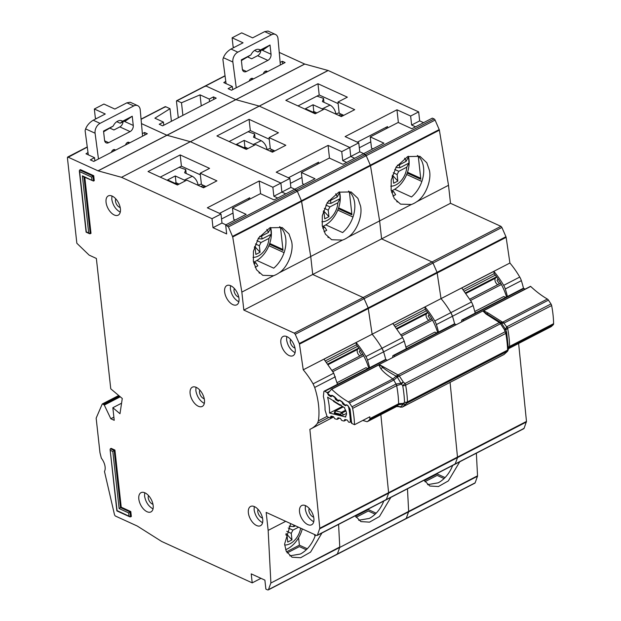 <?xml version="1.0" encoding="UTF-8"?>
<svg xmlns="http://www.w3.org/2000/svg" width="621" height="621" viewBox="0 0 621 621"><rect width="100%" height="100%" fill="white"/><g stroke="black" fill="none" stroke-linecap="round" stroke-linejoin="round"><path stroke-width="0.93" d="M465.967 293.415L495.426 278.192L496.653 276.896M495.426 278.192A3.866 2.119 -117.3 0 0 495.286 281.538A3.866 2.119 -117.3 0 0 497.786 284.697M474.832 311.47L503.771 296.512L505.711 297.366M475.073 312.448L475.865 312.79M525.063 289.153L523.899 288.431A1.545 0.846 62.7 0 0 523.2 288.33L461.97 319.97A1.545 0.846 62.7 0 0 461.651 320.545L461.496 321.996M461.97 319.97A1.545 0.846 62.7 0 1 462.668 320.071L523.899 288.431M463.833 320.793L462.668 320.071M386.495 128.516A7.219 3.959 -117.3 0 0 385.812 127.445M408.393 156.267A24.227 16.588 -65.4 0 1 409.014 159.605A24.227 16.588 -65.4 0 1 391.292 190.958M404.589 158.231A16.495 11.294 -65.4 0 1 406.111 161.344L408.284 157.229A23.451 16.053 -65.4 0 1 408.781 160.055A23.451 16.053 -65.4 0 1 408.928 163.075L406.763 167.189A16.495 11.294 -65.4 0 1 390.78 186.176M372.398 149.118A24.227 16.588 -65.4 0 1 372.755 148.722M392.387 175.169L397.844 181.068L397.122 174.548L398.783 171.311L406.763 167.189M397.844 181.068L393.629 183.242L392.914 176.721L392.068 176.232M406.111 161.344L398.139 165.465L397.479 165.077M398.139 165.465L397.432 165.139M395.895 167.445L399.792 167.794L408.928 163.075M398.783 171.311L394.754 169.463M399.792 167.794L399.458 164.782M393.24 172.77L397.122 174.548M335.938 113.954L339.159 112.781M312.72 112.059L313.799 111.501L316.881 112.913M335.969 114.186C335.193 109.971 333.236 106.936 330.093 105.096L322.097 108.892L323.285 109.606M315.631 113.558L314.443 112.851L313.869 113.177M322.097 108.892L313.054 104.763L313.799 111.501M313.054 104.763L305.4 108.714L314.443 112.851M316.966 96.131L323.51 98.359L323.945 102.286M323.51 98.359L322.415 101.588L330.093 105.096M280.366 64.988L278.014 38.688A7.731 5.294 114.6 0 0 277.998 38.525A7.731 5.294 114.6 0 0 275.476 34.465A7.731 5.294 114.6 0 0 271.517 34.753L237.835 52.156A7.731 5.294 114.6 0 0 232.859 62.022L236.252 87.786M246.444 71.469A4.898 3.353 -65.4 0 1 243.937 71.656A4.898 3.353 -65.4 0 1 242.337 69.078L241.321 59.864L250.962 54.873A8.508 5.822 -65.4 0 1 259.749 49.657A8.508 5.822 -65.4 0 1 260.378 50.014L270.019 45.03L271.035 54.244A4.898 3.353 -65.4 0 1 267.876 60.392L246.444 71.469L242.431 69.637M249.223 81.079A3.066 2.096 -65.4 0 1 252.662 78.463A3.066 2.096 -65.4 0 1 253.283 78.983M263.343 73.783A3.066 2.096 -65.4 0 1 266.782 71.159A3.066 2.096 -65.4 0 1 267.403 71.687M260.804 50.557A4.898 3.353 114.6 0 1 257.622 55.711L251.691 58.778L247.694 56.946M271.035 54.244L262.497 50.34L270.019 45.03M262.349 49.758C264.321 48.78 264.367 48.974 262.497 50.34C264.367 48.974 264.321 48.78 262.349 49.758L257.948 52.032L260.378 50.014M241.398 60.586L250.962 54.873M257.948 52.032L254.556 50.48M275.476 34.465L268.008 31.05L264.686 31.624L252.623 37.858L241.693 32.859L232.122 37.803L233.131 46.893L234.195 47.382M232.122 37.803L243.059 42.802L231.004 49.028C227.356 51.225 224.825 54.112 223.405 57.699L222.885 59.406L226.075 83.641M475.236 313.116L473.132 305.579L452.468 316.26A61.852 33.961 -117.3 0 1 454.588 323.875A61.852 33.961 -117.3 0 0 452.468 316.26A10.309 5.659 -117.3 0 0 450.862 312.658L452.468 316.26L436.392 324.566A61.852 33.961 62.7 0 1 438.496 332.103M500.922 226.339L501.9 227.465L505.952 236.717L437.06 272.316L433.008 263.063L437.06 272.316L368.175 307.915L364.123 298.662L368.175 307.915L299.283 343.514L295.231 334.261L294.253 333.135L500.922 226.339L450.497 203.284L448.509 185.299L416.769 201.709C425.284 196.492 431.75 180.47 429.414 170.348L426.782 162.741L419.99 156.337L407.663 156.57L396.245 166.878L391.207 180.121L391.145 190.127L394.288 198.565L400.576 204.138L411.366 204.495L379.625 220.897L370.489 165.76A1.545 0.846 -117.3 0 0 370.318 165.186L370.489 165.76L439.381 130.162A1.545 0.846 -117.3 0 0 439.21 129.587L435.096 120.086A1.545 0.846 -117.3 0 0 434.11 118.953L432.34 118.137L411.863 128.718L398.193 122.469L370.256 136.907L383.925 143.156L363.448 153.736L366.211 155.685A1.545 0.846 -117.3 0 0 365.226 154.551L363.448 153.736L342.971 164.317L329.309 158.068L301.371 172.506L315.033 178.755L294.564 189.335L297.319 191.284A1.545 0.846 -117.3 0 0 296.333 190.15L294.564 189.335L274.086 199.915L260.416 193.667L232.479 208.105L246.149 214.354L225.671 224.934L226.665 233.931L212.995 227.682L221.992 223.032L225.897 224.818M394.692 189.281L411.498 196.966A25.772 17.644 114.6 0 0 423.569 167.678A25.772 17.644 114.6 0 0 417.39 155.46M526.476 421.426L524.077 428.366L455.193 463.965L457.537 457.584L455.193 463.965L386.301 499.563L388.645 493.183L386.301 499.563L317.416 535.162L319.815 528.223L526.476 421.426L518.628 343.467M524.077 428.366L523.255 428.661M475.143 482.827L406.258 518.426A1.545 0.846 -117.3 0 1 405.987 518.752L474.879 483.154A1.545 0.846 -117.3 0 0 475.143 482.827L477.479 476.268A1.545 0.846 -117.3 0 0 477.541 475.802L476.361 453.214M415.534 126.824L411.63 125.038L419.664 120.885L418.67 111.889L328.183 70.515L304.663 64.033L279.24 52.405M419.664 120.885L423.569 122.671M448.509 185.299L439.381 130.162M505.952 236.717L506.138 237.346L299.469 344.143L303.25 369.813L372.134 334.214L368.175 307.915L372.134 334.214L441.026 298.616L437.06 272.316L441.026 298.616L509.911 263.017L506.138 237.346M523.48 288.276A61.852 33.961 -117.3 0 0 521.361 280.661A10.309 5.659 -117.3 0 0 519.754 277.059A58.242 31.974 -117.3 0 0 509.911 263.017M473.132 305.579L471.525 301.977L461.737 287.989L493.889 271.377L494.137 273.651L463.126 289.673M285.815 100.346L315.196 113.783L324.573 108.939L341.317 116.593L354.707 109.669L337.971 102.015L347.341 97.171L317.96 83.734L285.815 100.346M395.616 194.668L392.914 196.057L395.616 194.668L393.66 191.633L391.766 190.771M346.642 162.423L342.738 160.637L350.772 156.484L354.684 158.27L350.772 156.484L349.786 147.488L358.775 142.846L359.769 151.834L363.673 153.62M358.775 142.846L345.113 136.597L396.966 109.793L410.636 116.042L411.63 125.038M329.487 158.153L328.082 145.392L341.744 151.64L349.786 147.488L259.198 106.075L349.786 147.488L350.772 156.484L359.769 151.834M304.764 64.064L235.871 99.663L259.198 106.075L235.778 99.632L205.761 85.908L205.178 86.49M405.987 518.752L337.102 554.351A1.545 0.846 -117.3 0 0 337.366 554.025L406.258 518.426L408.595 511.867A1.545 0.846 -117.3 0 0 408.649 511.401L406.258 518.426L405.428 518.729M477.541 475.802L408.649 511.401L407.477 488.812L408.649 511.401L339.703 547.466A1.545 0.846 -117.3 0 0 339.765 547L338.585 524.411L339.765 547L270.818 583.065L477.479 476.268M455.193 463.965L454.37 464.26L455.193 463.965M319.761 528.782L388.645 493.183L380.852 414.665L388.645 493.183L457.537 457.584L450.078 382.412L457.537 457.584L526.422 421.985M394.234 325.272L425.245 309.25L424.997 306.976A58.242 31.974 62.7 0 1 434.785 320.964L450.862 312.658A58.242 31.974 -117.3 0 0 441.026 298.616A58.242 31.974 -117.3 0 1 450.862 312.658L471.525 301.977M450.497 203.284L381.605 238.883L432.03 261.938L433.008 263.063L501.9 227.465M347.876 237.307C356.4 232.091 362.866 216.069 360.529 205.947L357.89 198.34L351.098 191.936L338.779 192.168L327.352 202.477L322.315 215.72L322.26 225.726L325.396 234.164L331.684 239.737L342.481 240.094A25.772 17.644 114.6 0 0 347.876 237.307L379.625 220.897L381.605 238.883L312.72 274.482L363.145 297.537L364.123 298.662L433.008 263.063L432.03 261.938L381.605 238.883L379.625 220.897L370.489 165.76L301.604 201.359A1.545 0.846 -117.3 0 0 301.433 200.785L310.733 256.496L301.604 201.359L232.712 236.958L241.848 292.095L243.828 310.081L294.253 333.135M439.21 129.587L370.318 165.186L366.211 155.685L435.096 120.086M437.122 473.489L437.176 473.97L445.055 477.58M437.176 473.97L424.298 480.623M282.648 63.808L282.369 61.293L285.101 62.542L231.524 90.231L228.109 88.663L232.316 86.49L223.777 82.585L225.772 81.335M277.758 198.021L273.853 196.236L281.887 192.083L285.792 193.868L281.887 192.083L280.894 183.086L190.406 141.712L166.987 135.262L304.663 64.033M282.369 61.293L280.141 62.442M328.082 70.476L121.514 177.311L212.009 218.685L220.998 214.043L207.336 207.794L259.19 180.99L272.86 187.239L273.853 196.236M418.67 111.889L410.636 116.042M328.183 70.515L190.406 141.712L280.894 183.086L289.891 178.444L276.221 172.196L328.082 145.392M411.366 204.495A25.772 17.644 114.6 0 0 416.769 201.709M493.889 271.377A58.242 31.974 62.7 0 1 503.678 285.365A10.309 5.659 62.7 0 1 505.284 288.967A61.852 33.961 62.7 0 1 507.388 296.504M424.096 480.219L429.771 486.01L438.426 486.538L448.331 480.926L459.734 461.799M424.935 481.725L437.161 475.407L444.062 478.566M232.665 89.641L232.316 86.49M370.256 136.907L371.498 148.147L372.965 148.823M452.639 465.471A25.772 17.644 114.6 0 1 438.139 482.843L427.558 484.659M357.308 142.17L387.496 126.575L387.644 127.926M337.971 102.015L339.206 113.255L343.755 115.335M298.01 105.927L319.202 94.974L338.15 103.637M319.202 94.974L317.96 83.734M398.379 122.554L396.966 109.793M393.66 191.633L391.696 192.65M397.277 202.011L396.765 201.553M406.67 174.501L421.861 181.448M407.229 173.049L420.821 179.267L418.275 156.181M494.137 273.651A37.625 20.656 62.7 0 1 506.542 296.939M407.508 172.25L420.712 178.281M498.081 278.953L497.002 280.405A25.772 14.151 -117.3 0 1 499.292 283.929M397.075 329.014L426.534 313.791L427.76 312.495M426.534 313.791A3.866 2.119 -117.3 0 0 426.394 317.137A3.866 2.119 -117.3 0 0 428.901 320.296M405.948 347.069L434.879 332.111L436.827 332.965M406.188 348.047L406.972 348.389M456.179 324.752L455.014 324.03A1.545 0.846 62.7 0 0 454.316 323.929L393.077 355.569A1.545 0.846 62.7 0 0 392.759 356.144L392.612 357.595M393.077 355.569A1.545 0.846 62.7 0 1 393.776 355.67L455.014 324.03M394.94 356.392L393.776 355.67M317.603 164.115A7.219 3.959 -117.3 0 0 316.92 163.044M339.501 191.873A24.227 16.588 -65.4 0 1 340.129 195.204A24.227 16.588 -65.4 0 1 322.408 226.556M335.705 193.83A16.495 11.294 -65.4 0 1 337.226 196.942L339.392 192.828A23.451 16.053 -65.4 0 1 339.897 195.654A23.451 16.053 -65.4 0 1 340.036 198.673L337.871 202.788A16.495 11.294 -65.4 0 1 321.888 221.775M303.506 184.716A24.227 16.588 -65.4 0 1 303.871 184.321M323.502 210.767L328.951 216.667L328.23 210.146L329.898 206.909L337.871 202.788M328.951 216.667L324.744 218.84L324.022 212.32L323.184 211.831M337.226 196.942L329.254 201.064L328.587 200.676M329.254 201.064L328.548 200.738M327.003 203.044L330.9 203.393L340.036 198.673M329.898 206.909L325.862 205.062M330.9 203.393L330.566 200.381M324.356 208.369L328.23 210.146M267.053 149.552L270.267 148.38M243.828 147.658L244.915 147.099L247.989 148.512M267.077 149.785C266.3 145.57 264.344 142.535 261.2 140.695L253.213 144.491L254.393 145.205M246.739 149.156L245.559 148.45L244.977 148.776M253.213 144.491L244.169 140.362L244.915 147.099M244.169 140.362L236.516 144.313L245.559 148.45M248.082 131.73L254.626 133.957L255.06 137.885M254.626 133.957L253.531 137.187L261.2 140.695M406.344 348.715L404.248 341.177L383.584 351.859A61.852 33.961 -117.3 0 1 385.703 359.474A61.852 33.961 -117.3 0 0 383.584 351.859A10.309 5.659 -117.3 0 0 381.977 348.257L383.584 351.859L367.508 360.164A61.852 33.961 62.7 0 1 369.604 367.702M325.8 224.88L342.606 232.565A25.772 17.644 114.6 0 0 354.684 203.277A25.772 17.644 114.6 0 0 348.505 191.058M121.514 177.311L190.305 141.673L166.886 135.231L235.778 99.632L205.761 85.908A1.032 0.567 -117.3 0 0 205.388 85.884L176.682 100.718A1.032 0.567 -117.3 0 0 176.473 101.324L178.281 117.742M232.541 236.384L370.318 165.186L366.211 155.685L297.319 191.284L301.433 200.785L297.319 191.284L228.435 226.882L232.712 236.958M424.997 306.976L392.852 323.588L402.641 337.576L404.248 341.177M216.923 135.945L246.312 149.382L255.681 144.538L272.425 152.192L285.823 145.267L269.079 137.614L278.456 132.77L249.075 119.333L216.923 135.945M326.731 230.267L324.03 231.656L326.731 230.267L324.775 227.232L322.881 226.37M289.891 178.444L290.884 187.433L294.789 189.219M272.86 187.239L280.894 183.086L281.887 192.083L290.884 187.433M98.002 170.829L166.886 135.231L141.464 123.602L166.987 135.262L98.095 170.86L67.984 157.105L67.402 157.687L76.849 243.261L89.121 255.107L96.364 258.452L110.763 388.831L122.275 398.496L119.993 413.718L112.843 407.718L114.233 420.308L110.817 418.74L104.305 405.071L102.737 403.953L118.852 395.624M270.818 583.065L268.482 589.624L337.366 554.025L339.703 547.466L337.366 554.025L336.543 554.328M386.301 499.563L385.478 499.858L386.301 499.563M325.342 360.871L356.361 344.849L356.112 342.575A58.242 31.974 62.7 0 1 365.901 356.563L381.977 348.257A58.242 31.974 -117.3 0 0 372.134 334.214A58.242 31.974 -117.3 0 1 381.977 348.257L402.641 337.576M295.231 334.261L364.123 298.662L363.145 297.537L312.72 274.482L310.733 256.496L278.992 272.906C287.507 267.69 293.974 251.668 291.637 241.546L289.006 233.938L282.213 227.534L269.887 227.767L258.468 238.076L253.43 251.319L253.368 261.325L256.512 269.762L262.799 275.336L273.589 275.693L241.848 292.095M368.23 509.088L368.284 509.569L376.171 513.179M368.284 509.569L355.414 516.222M213.756 99.407L213.477 96.892L216.217 98.141L162.632 125.83L159.217 124.262L163.424 122.089L154.885 118.184L170.014 108.698L165.574 106.672L164.992 107.254M213.477 96.892L209.269 99.065L200.047 94.85L181.495 102.768L177.055 100.734A1.032 0.567 -117.3 0 0 176.682 100.718M342.481 240.094L310.733 256.496L312.72 274.482L243.828 310.081M355.212 515.818L360.886 521.609L369.542 522.137L379.447 516.525L390.85 497.398M356.05 517.324L368.269 511.005L375.177 514.165M171.404 121.297L170.014 108.698M163.773 125.24L163.424 122.089M301.371 172.506L302.613 183.746L304.08 184.421M383.747 501.069A25.772 17.644 114.6 0 1 369.247 518.442L358.674 520.258M288.423 177.769L318.604 162.174L318.752 163.525M269.079 137.614L270.321 148.854L274.862 150.934M229.126 141.526L250.317 130.573L269.258 139.236M250.317 130.573L249.075 119.333M324.775 227.232L322.804 228.249M328.393 237.61L327.88 237.152M337.785 210.1L352.969 217.047M338.344 208.648L351.928 214.866L349.382 191.78M425.245 309.25A37.625 20.656 62.7 0 1 437.65 332.538M434.785 320.964A10.309 5.659 62.7 0 1 436.392 324.566M182.885 115.359L181.495 102.768M201.258 105.865L200.047 94.85M209.549 101.58L209.269 99.065M341.744 151.64L342.738 160.637M338.624 207.849L351.82 213.88M429.189 314.552L428.11 316.004A25.772 14.151 -117.3 0 1 430.4 319.528M387.287 360.351L386.122 359.629A1.545 0.846 62.7 0 0 385.424 359.528L324.193 391.168A1.545 0.846 62.7 0 0 323.875 391.742L323.386 396.439A41.949 23.031 62.7 0 1 325.039 410L326.786 415.666A1.545 0.846 -117.3 0 0 327.888 417.079A1.545 0.846 -117.3 0 0 328.035 417.133L330.124 417.638A1.032 0.567 62.7 0 0 330.388 417.623A1.032 0.567 62.7 0 0 330.582 417.335L330.799 416.45A1.032 0.567 62.7 0 1 330.993 416.163A1.032 0.567 62.7 0 1 331.257 416.14L333.159 416.606A1.032 0.567 62.7 0 1 333.811 417.188L334.471 418.282A1.032 0.567 62.7 0 0 335.13 418.865L337.032 419.33A1.032 0.567 62.7 0 0 337.296 419.307A1.032 0.567 62.7 0 0 337.49 419.028L337.715 418.135A1.032 0.567 62.7 0 1 337.909 417.863A1.032 0.567 62.7 0 1 338.173 417.84L340.067 418.282A1.032 0.567 62.7 0 1 340.735 418.872L341.379 419.959A1.032 0.567 62.7 0 0 342.039 420.549L343.933 421.015A1.032 0.567 62.7 0 0 344.197 420.991A1.032 0.567 62.7 0 0 344.399 420.712L344.608 419.819A1.032 0.567 62.7 0 1 344.802 419.54A1.032 0.567 62.7 0 1 345.066 419.517L346.968 419.975A1.032 0.567 62.7 0 1 347.628 420.557L348.28 421.659A1.032 0.567 62.7 0 0 348.94 422.233L349.142 422.288A2.577 1.413 62.7 0 0 349.802 422.226A2.577 1.413 62.7 0 0 350.345 420.891A79.892 43.858 -117.3 0 0 348.738 407.694A2.577 1.413 62.7 0 0 347.046 405.039L346.829 404.908A1.032 0.567 62.7 0 0 346.363 404.838A1.032 0.567 62.7 0 0 346.246 404.946L345.804 405.56A1.032 0.567 62.7 0 1 345.687 405.66A1.032 0.567 62.7 0 1 345.323 405.653A1.032 0.567 62.7 0 1 345.222 405.598L343.219 404.356A1.032 0.567 62.7 0 1 342.637 403.588L342.163 402.4A1.032 0.567 62.7 0 0 341.581 401.64L339.586 400.405A1.032 0.567 62.7 0 0 339.12 400.335A1.032 0.567 62.7 0 0 338.996 400.444L338.561 401.065A1.032 0.567 62.7 0 1 338.445 401.174A1.032 0.567 62.7 0 1 338.08 401.158A1.032 0.567 62.7 0 1 337.971 401.104L335.977 399.846A1.032 0.567 62.7 0 1 335.394 399.093L334.921 397.89A1.032 0.567 62.7 0 0 334.331 397.137L332.445 395.833M344.849 408.96A5.286 2.903 62.7 0 1 345.695 415.899A73.193 40.186 62.7 0 1 345.781 417.025L329.526 413.058A48.655 26.711 -117.3 0 0 327.585 397.168L344.655 407.78A73.193 40.186 62.7 0 1 344.849 408.96M332.328 395.895A1.032 0.567 62.7 0 0 331.862 395.825A1.032 0.567 62.7 0 0 331.746 395.926L331.296 396.547A1.032 0.567 62.7 0 1 331.187 396.648A1.032 0.567 62.7 0 1 330.822 396.633A1.032 0.567 62.7 0 1 330.721 396.578L328.719 395.344A1.032 0.567 62.7 0 1 328.129 394.576L327.663 393.396L328.105 393.163M328.191 364.612L357.649 349.39L358.876 348.094M357.649 349.39A3.866 2.119 -117.3 0 0 357.51 352.736A3.866 2.119 -117.3 0 0 360.009 355.895M337.056 382.668L365.994 367.71L367.935 368.564M337.296 383.646L338.088 383.988M324.193 391.168A1.545 0.846 62.7 0 1 324.892 391.269L386.122 359.629M324.892 391.269L327.081 392.627A1.032 0.567 62.7 0 1 327.663 393.396M329.526 413.058L342.427 406.39M346.487 413.407L343.421 414.999L341.108 415.302L334.742 413.749L334.727 412.872M339.291 404.418L341.224 405.179M333.842 400.599L333.469 400.801L334.432 401.36M334.742 413.749L334.626 411.808L334.261 413.314M343.421 414.999L342.163 412.887L340.487 414.269L341.108 415.302M333.112 400.607L333.663 401.438L339.757 405.218L339.291 404.45M345.594 410.202L341.503 412.313L340.487 414.269L334.944 412.911L335.588 410.869L343.25 406.91M248.718 199.714A7.219 3.959 -117.3 0 0 248.035 198.642M270.616 227.472A24.227 16.588 -65.4 0 1 271.237 230.802A24.227 16.588 -65.4 0 1 253.515 262.155M266.813 229.428A16.495 11.294 -65.4 0 1 268.334 232.541L270.508 228.427A23.451 16.053 -65.4 0 1 271.004 231.26A23.451 16.053 -65.4 0 1 271.152 234.272L268.986 238.386A16.495 11.294 -65.4 0 1 253.003 257.373M234.622 220.315A24.227 16.588 -65.4 0 1 234.979 219.919M254.61 246.366L260.067 252.266L259.345 245.745L261.006 242.508L268.986 238.386M260.067 252.266L255.852 254.439L255.138 247.919L254.292 247.43M268.334 232.541L260.362 236.663L259.702 236.275M260.362 236.663L259.656 236.337M258.119 238.643L262.015 238.992L271.152 234.272M261.006 242.508L256.978 240.661M262.015 238.992L261.682 235.98M255.464 243.968L259.345 245.745M198.161 185.151L201.383 183.979M174.943 183.257L176.022 182.698L179.104 184.111M198.192 185.384C197.416 181.169 195.46 178.134 192.316 176.294L184.321 180.09L185.508 180.804M177.854 184.755L176.667 184.049L176.092 184.375M184.321 180.09L175.277 175.96L176.022 182.698M175.277 175.96L167.623 179.911L176.667 184.049M179.19 167.328L185.733 169.556L186.168 173.484M185.733 169.556L184.639 172.785L192.316 176.294M302.272 528.913A24.227 16.588 -65.4 0 1 285.621 549.694M300.642 528.168A16.495 11.294 -65.4 0 1 284.651 544.99M286.048 533.478L291.971 539.882L291.249 533.361L292.91 530.124L298.554 527.213M291.971 539.882L287.756 542.063L287.034 535.543L285.676 534.751M289.153 526.181L293.912 526.616L295.48 525.808M292.91 530.124L288.222 527.982M293.912 526.616L293.741 525.009M286.786 531.32L291.249 533.361M142.589 136.185L140.237 109.886A7.731 5.294 114.6 0 0 140.222 109.723A7.731 5.294 114.6 0 0 137.699 105.663A7.731 5.294 114.6 0 0 133.74 105.95L100.059 123.354A7.731 5.294 114.6 0 0 95.083 133.22L98.475 158.984M108.667 142.667A4.898 3.353 -65.4 0 1 106.16 142.853A4.898 3.353 -65.4 0 1 104.561 140.276L103.536 131.062L113.185 126.079A8.508 5.822 -65.4 0 1 121.972 120.854A8.508 5.822 -65.4 0 1 122.601 121.211L132.242 116.228L133.259 125.442A4.898 3.353 -65.4 0 1 130.1 131.59L108.667 142.667L104.654 140.835M111.446 152.277A3.066 2.096 -65.4 0 1 114.885 149.661A3.066 2.096 -65.4 0 1 115.498 150.181M125.566 144.98A3.066 2.096 -65.4 0 1 129.005 142.356A3.066 2.096 -65.4 0 1 129.626 142.884M123.028 121.755A4.898 3.353 114.6 0 1 119.845 126.909L113.915 129.975L109.917 128.143M133.259 125.442L124.72 121.537L132.242 116.228M124.573 120.955C126.544 119.977 126.591 120.171 124.72 121.537C126.591 120.171 126.544 119.977 124.573 120.955L120.171 123.23L122.601 121.211M103.622 131.784L113.185 126.079M120.171 123.23L116.771 121.677M137.699 105.663L130.231 102.248L126.901 102.822L114.846 109.055L103.917 104.056L94.345 109.001L95.355 118.091L96.418 118.58M94.345 109.001L105.283 114L93.228 120.226C89.579 122.422 87.049 125.31 85.628 128.896L85.108 130.604L88.298 154.839M286.731 336.535L286.599 339.842C287.678 345.75 290.418 349.996 294.812 352.565L295.076 352.674M295.208 349.367A10.821 5.946 -117.3 0 0 290.418 339.229A10.821 5.946 -117.3 0 0 283.067 336.473A10.821 5.946 -117.3 0 0 280.855 342.808A10.821 5.946 -117.3 0 0 285.644 352.953A10.821 5.946 -117.3 0 0 293.003 355.709A10.821 5.946 -117.3 0 0 295.208 349.367M295.006 348.078L294.292 347.845C292.095 346.557 290.729 344.438 290.186 341.48L290.442 339.252M230.507 285.637L230.375 288.944C231.447 294.851 234.187 299.097 238.588 301.666L238.844 301.783M238.984 298.476A10.821 5.946 -117.3 0 0 234.195 288.33A10.821 5.946 -117.3 0 0 226.836 285.575A10.821 5.946 -117.3 0 0 224.631 291.909A10.821 5.946 -117.3 0 0 229.421 302.054A10.821 5.946 -117.3 0 0 236.772 304.81A10.821 5.946 -117.3 0 0 238.984 298.476M238.775 297.18L238.068 296.947C235.871 295.658 234.497 293.539 233.962 290.589L234.218 288.354M305.392 505.587L305.26 508.894C306.339 514.801 309.079 519.04 313.481 521.617L313.737 521.725M313.869 518.419A10.821 5.946 -117.3 0 0 309.087 508.281A10.821 5.946 -117.3 0 0 301.728 505.525A10.821 5.946 -117.3 0 0 299.524 511.859A10.821 5.946 -117.3 0 0 304.306 521.997A10.821 5.946 -117.3 0 0 311.664 524.753A10.821 5.946 -117.3 0 0 313.869 518.419M313.667 517.13L312.961 516.897C310.756 515.609 309.39 513.489 308.847 510.532L309.111 508.304M254.245 506.534L254.113 509.833C255.184 515.748 257.925 519.987 262.326 522.556L262.582 522.672M262.722 519.366A10.821 5.946 -117.3 0 0 257.932 509.228A10.821 5.946 -117.3 0 0 250.573 506.472A10.821 5.946 -117.3 0 0 248.369 512.806A10.821 5.946 -117.3 0 0 253.158 522.944A10.821 5.946 -117.3 0 0 260.51 525.7A10.821 5.946 -117.3 0 0 262.722 519.366M262.512 518.069L261.806 517.836C259.609 516.556 258.235 514.429 257.699 511.479L257.956 509.251M195.98 387.256L195.848 390.562C196.927 396.47 199.667 400.708 204.068 403.277L204.325 403.394M204.456 400.087A10.821 5.946 -117.3 0 0 199.675 389.949A10.821 5.946 -117.3 0 0 192.316 387.194A10.821 5.946 -117.3 0 0 190.111 393.528A10.821 5.946 -117.3 0 0 194.893 403.666A10.821 5.946 -117.3 0 0 202.252 406.421A10.821 5.946 -117.3 0 0 204.456 400.087M204.255 398.791L203.548 398.558C201.344 397.277 199.978 395.158 199.434 392.2L199.69 389.972M319.815 528.223L309.863 429.352A58.242 31.974 -117.3 0 0 311.051 428.793A58.242 31.974 -117.3 0 0 317.44 423.297L318.379 420.867A61.852 33.961 -117.3 0 0 318.55 405.086A61.852 33.961 -117.3 0 0 314.692 387.457L313.085 383.856A58.242 31.974 -117.3 0 0 303.25 369.813M337.459 384.314L333.749 373.174L323.96 359.186L356.112 342.575M144.693 492.725L144.561 496.032C145.64 501.939 148.372 506.177 152.774 508.754L153.03 508.863M153.17 505.556A10.821 5.946 -117.3 0 0 148.38 495.418A10.821 5.946 -117.3 0 0 141.021 492.663A10.821 5.946 -117.3 0 0 138.817 498.997A10.821 5.946 -117.3 0 0 143.606 509.142A10.821 5.946 -117.3 0 0 150.965 511.898A10.821 5.946 -117.3 0 0 153.17 505.556M111.935 195.988L111.796 199.294C112.875 205.202 115.615 209.44 120.016 212.017L120.272 212.126M120.404 208.819A10.821 5.946 -117.3 0 0 115.622 198.681A10.821 5.946 -117.3 0 0 108.264 195.925A10.821 5.946 -117.3 0 0 106.059 202.26A10.821 5.946 -117.3 0 0 110.841 212.405A10.821 5.946 -117.3 0 0 118.2 215.161A10.821 5.946 -117.3 0 0 120.404 208.819M256.915 260.478L273.721 268.163A25.772 17.644 114.6 0 0 285.792 238.875A25.772 17.644 114.6 0 0 279.613 226.657M290.698 523.619L284.589 544.128L286.265 551.301L291.994 557.208L300.649 557.736L310.554 552.123L321.957 532.997M152.96 504.268L152.254 504.035C150.057 502.746 148.683 500.627 148.147 497.669L148.403 495.442M120.202 207.53L119.496 207.298C117.291 206.009 115.925 203.89 115.39 200.932L115.646 198.704M148.039 171.543L177.42 184.98L186.797 180.137L203.541 187.79L216.931 180.866L200.195 173.212L209.564 168.369L180.183 154.932L148.039 171.543M311.051 428.793L333.648 416.947M257.839 265.866L255.138 267.255L257.839 265.866L255.883 262.83L253.989 261.969M220.998 214.043L221.992 223.032M212.995 227.682L212.009 218.685M260.975 578.337L252.211 582.863L251.218 573.874L264.888 580.123L265.881 589.112L267.651 589.927M83.237 176.628L93.499 181.045L94.26 180.649L93.717 175.696L80.396 169.611L79.325 170.767L79.643 171.613L91.605 177.078L93.717 175.696M84.813 177.35L91 233.372L89.54 233.729L86.117 232.161M121.227 507.178L119.116 508.552L128.679 512.93L130.03 511.945L130.573 516.897L117.074 510.609L110.096 449.519L110.406 448.758L111.167 448.362L114.924 450.078L121.227 507.178L130.798 511.549L131.341 516.501L129.882 516.858L116.895 510.92M87.282 147.13L67.402 157.687M102.201 404.116L102.737 403.953L102.201 404.116L96.154 418.135L99.965 452.701L101.339 458.182A10.309 5.659 62.7 0 1 104.475 471.471L114.551 514.956L115.304 515.997L137.264 526.034L161.67 541.465L252.211 582.863M270.872 582.599L268.156 530.388L266.168 512.403L316.594 535.457L317.416 535.162L316.594 535.457M299.283 343.514L299.469 344.143M225.671 224.934L228.435 226.882M121.421 177.28L98.095 170.86M114.924 450.078L114.163 450.473L120.466 507.574L130.03 511.945L130.798 511.549M298.585 537.802L299.4 545.168L307.279 548.778M299.4 545.168L286.522 551.821M110.817 418.74L113.884 417.157M112.843 407.718L121.569 403.208M144.872 135.005L144.592 132.49L147.324 133.74L93.748 161.429L90.324 159.861L94.539 157.687L85.993 153.783L87.996 152.533M144.592 132.49L142.364 133.639M273.589 275.693A25.772 17.644 114.6 0 0 278.992 272.906M285.683 521.33L268.156 530.388M110.406 448.758L114.163 450.473L112.812 451.459L119.116 508.552M83.967 176.962L90.239 233.768L86.296 231.858L79.643 171.613M83.928 176.667L82.383 175.852L88.687 232.953M79.628 170.007L92.956 176.092L93.499 181.045L82.383 175.852M287.158 552.923L299.384 546.604L306.285 549.764M94.889 160.839L94.539 157.687M232.479 208.105L233.721 219.345L235.188 220.02M315.468 534.945A25.772 17.644 114.6 0 1 300.362 554.041L289.782 555.857M219.531 213.368L249.72 197.773L249.867 199.124M200.195 173.212L201.429 184.453L205.978 186.533M160.234 177.125L181.425 166.172L200.373 174.835M181.425 166.172L180.183 154.932M260.603 193.752L259.19 180.99M255.883 262.83L253.919 263.847M259.5 273.209L258.988 272.751M268.893 245.699L284.084 252.646M269.452 244.247L283.044 250.465L280.498 227.379M315.041 536.179L314.397 534.456M356.361 344.849A37.625 20.656 62.7 0 1 368.765 368.137M365.901 356.563A10.309 5.659 62.7 0 1 367.508 360.164M269.731 243.448L282.935 249.479M360.304 350.151L359.225 351.602A25.772 14.151 -117.3 0 1 361.515 355.127M500.937 322.718L501.535 323.238L500.759 322.493L499.292 322.594L501.613 323.378L501.194 322.819A2.577 0.924 133.7 0 0 500.937 322.718L499.222 322.462L486.041 314.04L482.874 310.95L331.536 389.157L328.067 393.209A1.545 0.846 62.7 0 0 327.888 393.776L331.451 396.338M378.647 364.814A2.577 1.413 62.7 0 1 378.779 364.931C380.137 365.202 381.504 366.103 382.885 367.616C386.161 370.295 390.702 373.213 396.509 376.373L396.811 376.761A2.577 0.683 42.1 0 0 397.184 377.164L397.875 374.836L397.184 377.164L393.893 380.005L392.689 378.981L348.358 401.888A2.577 1.413 62.7 0 1 349.444 402.975L351.975 406.794A2.577 1.413 62.7 0 1 352.635 408.385A86.078 47.258 -117.3 0 1 354.544 424.702L369.852 416.792A86.078 47.258 -117.3 0 1 369.899 418.601A2.577 1.413 62.7 0 1 369.526 419.711L398.558 404.706L398.604 403.766A86.078 47.258 -117.3 0 0 396.648 385.641L401.469 384.135L402.711 385.719L404.962 383.53L505.129 331.769L504.415 329.673L505.541 329.316L501.613 323.378A2.577 0.419 146.5 0 0 500.487 323.735A2.577 1.413 -117.3 0 0 499.913 323.044A2.577 1.413 -117.3 0 0 499.292 322.594L398.131 374.874A2.577 1.413 62.7 0 1 398.752 375.325A2.577 1.413 62.7 0 1 399.319 376.008A2.577 0.419 146.5 0 0 397.386 377.234L401.469 384.135L403.254 381.954L404.962 383.53A2.577 1.413 62.7 0 1 405.389 384.321A2.577 1.413 62.7 0 1 405.637 385.152A2.577 1.048 169.7 0 1 402.711 385.719A89.509 49.144 62.7 0 1 404.488 402.144L403.549 403.371L404.092 403.813L405.645 404.147L407.073 403.037L404.488 402.144A2.577 1.421 -1.6 0 0 407.438 401.888L507.605 350.128A2.577 1.421 -1.6 0 0 508.452 349.033L506.658 332.382A2.577 1.048 169.7 0 1 505.797 333.392A2.577 1.413 -117.3 0 0 505.548 332.561A2.577 1.413 -117.3 0 0 505.129 331.769L506.488 332.095M383.7 366.926L380.789 368.618C382.994 371.637 387.015 375.061 392.868 378.895L397.875 374.836L379.214 364.519M352.635 408.385L396.648 385.641A2.577 1.413 -117.3 0 0 395.981 384.05L401.321 383.173L403.254 381.954L399.319 376.008L500.487 323.735L504.415 329.673L505.905 330.17L505.541 329.316L506.658 326.871L503.041 321.957L500.759 322.493L486.934 313.846L486.041 314.04M501.535 323.238L504.011 323.099L548.452 300.129L550.982 303.948A2.577 1.413 -117.3 0 1 551.642 305.54L507.636 328.284L505.805 329.93A2.577 0.939 156.8 0 0 505.781 329.735L506.658 332.382M401.593 406.988L396.625 406.483L398.558 404.706L403.572 404.069L403.549 403.371L398.822 403.65M400.071 406.934A2.577 2.212 78.7 0 0 400.661 407.197L398.146 406.297M507.691 350.974L507.349 351.439M503.445 354.801A2.577 1.413 -117.3 0 0 503.639 354.731A2.577 1.413 -117.3 0 0 503.817 354.607L507.194 351.595L504.198 354.343A2.577 2.127 -132.5 0 1 503.817 354.607L402.649 406.887A2.577 2.127 -132.5 0 1 400.576 406.809L403.572 404.069L405.645 404.147L402.649 406.887A2.577 1.413 62.7 0 1 402.478 407.011A2.577 1.413 62.7 0 1 402.183 407.097M500.433 322.322L496.404 320.063M483.433 310.663L488.238 313.093L486.934 313.846C484.838 312.705 483.712 311.68 483.565 310.779L530.676 286.436A2.577 1.413 -117.3 0 0 530.544 286.32L482.874 310.95M488.238 313.093L504.011 323.099M328.23 394.467L327.888 393.776M345.524 405.699L345.4 404.876L347.783 405.435L350.104 409.161L351.618 423.351L354.544 424.702M348.358 401.888A87.623 48.104 62.7 0 1 331.668 389.274A2.577 1.413 -117.3 0 0 331.536 389.157M530.676 286.436A87.623 48.104 -117.3 0 0 547.373 299.05L503.041 321.957M548.452 300.129A2.577 1.413 -117.3 0 0 547.373 299.05M551.642 305.54A86.078 47.258 62.7 0 1 553.598 323.673A2.577 1.413 -117.3 0 1 553.233 324.783L551.308 326.545L508.444 348.699M380.789 368.618L378.779 364.931L331.668 389.274M328.447 394.638L331.195 396.423L330.9 395.453L332.375 395.422L334.773 396.982L337.312 399.823M393.893 380.005L392.689 378.981M351.719 422.28L351.618 423.351M343.98 403.759L343.615 403.992L345.742 405.622M338.445 401.135L338.15 400.165L339.625 400.134L342.024 401.694L344.562 404.535M336.729 399.047L336.365 399.28L338.608 400.995M505.773 329.72L505.541 329.316L505.773 329.72A2.577 0.939 156.8 0 1 505.781 329.735L505.859 330.023M362.742 420.464A87.623 48.104 62.7 0 1 366.654 421.62A2.577 1.413 62.7 0 0 367.43 421.597A2.577 1.413 62.7 0 0 367.601 421.48L369.526 419.711M550.982 303.948L506.969 326.693A2.577 1.413 62.7 0 1 507.636 328.284A86.078 47.258 62.7 0 1 509.593 346.409L508.389 347.294M349.444 402.975L393.776 380.06L396.866 385.54M507.427 328.408L506.969 326.693M401.337 406.965L397.999 406.281M509.383 346.518L508.91 347.682L553.233 324.783M508.42 347.985L508.91 347.682L508.42 348.133M398.806 406.46L399.8 406.934M396.811 376.761L396.811 376.761A2.577 1.087 -40.6 0 1 397.324 376.256M403.549 403.751L403.549 403.751A2.577 1.84 -2.2 0 0 404.092 403.813M501.411 284.519L470.609 300.432M464.298 291.179L495.341 275.142M496.59 276.803L465.548 292.848M370.807 141.852L359.318 147.782M342.629 114.815L340.192 116.08M257.622 55.711L267.876 60.392M266.727 72.036L265.144 71.314M252.343 79.472L250.783 78.758M232.859 62.022L223.405 57.699M237.835 52.156L231.004 49.028M271.517 34.753L264.686 31.624M225.058 75.933L177.055 100.734M519.754 277.059L503.678 285.365M227.449 225.749L434.11 118.953M521.361 280.661L505.284 288.967M432.527 320.118L401.725 336.031M395.414 326.778L426.448 310.741M427.698 312.402L396.664 328.447M301.915 177.451L290.434 183.381M273.737 150.414L271.299 151.679M165.574 106.672L141.083 119.325M363.634 355.717L332.833 371.63M326.522 362.377L357.564 346.339M358.814 348.001L327.772 364.046M349.219 407.446L348.738 407.694M350.345 420.891L351.121 420.487M327.081 392.627L329.751 391.253M335.13 411.172A1.032 0.567 62.7 0 1 335.332 410.892A1.032 0.567 62.7 0 1 335.588 410.869L341.503 412.313A1.032 0.567 -117.3 0 1 342.163 412.887L345.928 410.947M332.367 416.412L330.582 417.335M343.157 406.848L335.332 410.892L334.626 411.808M330.799 416.45L331.342 416.163M329.169 395.111L328.719 395.344M331.117 396.377L330.721 396.578M342.637 403.588L343.087 403.355M345.16 419.54L344.608 419.819M346.184 419.788L344.399 420.712M339.291 418.104L337.49 419.028M335.914 398.829L335.394 399.093M337.715 418.135L338.259 417.863M233.03 213.05L221.542 218.98M204.852 186.013L202.407 187.278M119.845 126.909L130.1 131.59M128.951 143.234L127.367 142.512M114.567 150.67L113.006 149.956M95.083 133.22L85.628 128.896M100.059 123.354L93.228 120.226M133.74 105.95L126.901 102.822M335.356 376.776L314.692 387.457M120.272 396.819L104.305 405.071M313.085 383.856L333.749 373.174M318.379 420.867L327.112 416.357M328.944 417.351L317.44 423.297M110.422 450.365L112.812 451.459M128.679 512.93L129.028 516.074M91.605 177.078L91.947 180.222M119.527 396.19L103.676 404.38M401.376 383.669A2.577 0.528 -9 0 0 401.919 383.615M405.637 385.152L505.797 333.392A91.233 50.084 -117.3 0 1 507.605 350.128A2.577 1.413 -117.3 0 1 507.52 350.811A2.577 1.413 -117.3 0 1 507.233 351.276L407.073 403.037A2.577 1.413 62.7 0 0 407.353 402.571A2.577 1.413 62.7 0 0 407.438 401.888A91.233 50.084 62.7 0 0 405.637 385.152M369.899 418.601L398.604 403.766A2.577 1.413 -117.3 0 1 398.232 404.884M351.618 423.196A1.545 0.846 178.1 0 1 351.222 422.653L349.732 408.835L348.094 406.134M345.4 404.876A1.545 1.258 38.2 0 0 345.936 405.381M343.483 403.627L343.793 404.613M342.024 401.694A1.545 0.931 123 0 0 342.272 402.346M338.15 400.165A1.545 1.258 38.2 0 0 338.794 400.739M336.233 398.923L336.543 399.901M334.773 396.982A1.545 0.931 123 0 0 335.084 397.688L335.93 398.876M332.375 395.422A1.545 0.931 123 0 0 332.6 396.066M330.9 395.453A1.545 1.258 38.2 0 0 331.645 396.074M509.22 347.527A2.577 1.413 62.7 0 0 509.593 346.409L553.598 323.673M395.981 384.05L351.975 406.794M367.601 421.48L396.625 406.483M395.849 406.538L396.741 406.421L395.849 406.538M500.689 283.199L469.825 299.151M341.115 114.124L338.678 115.39M225.035 75.731L205.388 85.884M523.813 428.684L317.152 535.481M431.797 318.798L400.933 334.75M272.231 149.723L269.793 150.988M165.202 106.657L141.068 119.123M362.912 354.397L332.049 370.349M351.175 421.519L349.802 422.226M332.608 416.474L330.388 417.623M339.757 405.218L341.108 405.288M346.417 419.843L344.197 420.991M339.516 418.158L337.296 419.307M203.339 185.322L200.901 186.587M110.096 449.519L116.872 510.889M79.325 170.767L86.102 232.138M337.102 554.351L268.21 589.95M102.364 403.937L118.696 395.499M87.258 146.929L67.611 157.082M501.194 322.819L500.596 322.392M343.18 403.58L342.334 402.392M551.13 326.669L508.444 348.73M400.071 407.089L402.478 407.011L504.198 354.343M507.854 350.764L508.452 349.033M398.899 406.491L396.563 406.545L367.43 421.597"/></g></svg>
